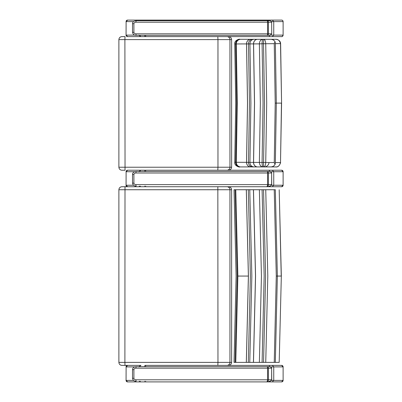 <?xml version="1.0" encoding="UTF-8"?>
<svg xmlns="http://www.w3.org/2000/svg" width="402" height="402" viewBox="0 0 402 402"><rect width="100%" height="100%" fill="white"/><g stroke="black" fill="none" stroke-linecap="round" stroke-linejoin="round"><path stroke-width="0.6" d="M275.36 162.539L276.33 103.113L275.36 162.539L275.048 164.534L274.249 162.544L234.743 162.262C234.145 166.267 240.486 167.493 239.431 166.915L262.813 166.915C260.722 166.639 259.581 165.121 259.38 162.348M241.421 39.306L275.656 39.306C278.038 39.12 279.656 40.567 280.511 43.652A1.472 0.392 -92.1 0 1 280.511 43.728L281.581 103.113L280.511 162.493A1.472 0.392 -87.9 0 1 280.511 162.574L275.36 162.569M280.616 162.483L280.511 162.574C279.656 165.654 278.038 167.101 275.656 166.915L250.692 166.915A4.502 4.161 90 0 1 246.532 162.302L247.506 103.113L246.532 43.919L259.38 43.873C259.581 41.099 260.722 39.582 262.813 39.306L239.431 39.306C240.491 38.728 234.145 39.949 234.743 43.959L246.532 43.919A4.502 4.161 -90 0 1 250.692 39.306M262.813 166.915L275.656 166.915C277.807 167.327 279.46 165.89 280.616 162.604M270.576 166.915C272.435 166.915 273.923 166.126 275.048 164.534M259.38 43.873L262.089 43.758L263.059 103.113L262.089 162.448C262.159 165.292 262.466 166.775 263.008 166.915M263.506 166.915L264.501 103.113L263.531 43.738L274.249 43.677L275.048 41.687L275.36 43.682L276.33 103.113L275.36 43.682M263.707 166.915C264.898 166.664 265.571 165.207 265.732 162.544L266.702 103.113L265.732 43.677C265.571 41.014 264.898 39.557 263.707 39.306L263.531 43.733L262.089 43.758C262.159 40.929 262.466 39.446 263.008 39.306L262.813 39.306M240.21 166.915L240.125 166.915A4.502 4.477 90 0 1 235.647 162.272L236.627 103.113L235.647 43.949A4.502 4.477 -90 0 1 240.125 39.306M240.738 166.915A4.502 4.427 90 0 1 236.311 162.277L237.291 103.113L236.311 43.944A4.502 4.427 -90 0 1 240.738 39.306M250.727 166.915A4.502 4.161 90 0 1 246.567 162.302L247.542 103.113L246.567 43.919A4.502 4.161 -90 0 1 250.727 39.306M252.687 39.306A4.502 4.191 -90 0 0 248.496 43.919L249.466 103.113L248.496 162.302A4.502 4.191 90 0 0 252.687 166.915M254.009 166.915A4.502 4.085 90 0 1 249.928 162.307L250.898 103.113L249.928 43.913A4.502 4.085 -90 0 1 254.009 39.306M257.536 39.306A4.502 4.02 -90 0 0 253.516 43.908L254.486 103.113L253.516 162.313A4.502 4.02 90 0 0 257.536 166.915M257.602 166.915A4.502 4.025 90 0 1 253.577 162.313L254.546 103.113L253.577 43.908A4.502 4.025 -90 0 1 257.602 39.306M259.38 43.883L260.345 103.113L259.38 162.338M274.249 43.677L275.219 103.113L274.249 162.544M275.219 103.113L281.475 103.113L280.511 162.493M275.36 43.652L280.616 43.617C280.315 39.542 275.872 39.23 275.712 39.306L263.707 39.306M275.048 41.687C273.923 40.094 272.435 39.306 270.576 39.306M263.506 39.306L263.008 39.306M125.042 170.222L124.891 39.612L217.964 39.612L217.964 167.222L118.886 167.222C119.067 169.041 120.067 170.046 121.891 170.222L125.042 170.222M145.655 186.136L145.715 186.734L145.006 186.734L272.27 186.734L273.742 185.237L273.742 171.724L283.114 171.724A1.502 1.502 90 0 0 281.611 170.222L128.886 170.222M217.794 170.222L217.964 167.222L229.949 167.222A3.005 2.995 90 0 1 226.949 170.222M228.421 170.222C230.361 170.041 231.426 169.041 231.622 167.222L231.622 39.612C231.426 37.793 230.361 36.793 228.421 36.612M217.794 36.612L217.964 39.612L229.949 39.612L229.949 167.222L231.622 167.222M118.886 39.612C119.067 37.788 120.067 36.788 121.891 36.612L125.042 36.612L124.891 39.612L118.886 39.612L118.886 167.222M235.502 362.383L234.029 362.383L236.12 276.058L234.029 189.739L235.502 189.739M235.783 189.739L235.08 189.739L237.175 276.063L235.08 362.383L235.783 362.383L237.873 276.063L235.783 189.739L275.325 189.739L277.37 276.063L275.325 189.739M279.189 189.739L281.33 276.063L279.189 362.383L275.325 362.383L277.37 276.063L281.229 276.063L279.189 189.739M281.33 276.063L279.189 362.383M246.305 189.739L248.386 276.063L246.305 362.383L235.783 362.383M276.28 276.063L277.37 276.063L275.325 362.383L274.234 362.383L276.28 276.063L274.234 189.739M274.234 362.383L246.305 362.383M246.341 362.383L248.421 276.063L246.341 189.739M248.31 189.739L250.386 276.063L248.31 362.383M249.768 362.383L251.843 276.063L249.768 189.739M253.426 189.739L255.496 276.063L253.426 362.383M253.486 362.383L255.556 276.063L253.486 189.739M259.375 362.383L261.436 276.063L259.375 189.739M265.742 362.383L267.802 276.063L265.742 189.739M262.099 362.383L264.159 276.063L262.099 189.739M263.546 362.383L265.601 276.063L263.546 189.739M125.007 365.388L124.891 362.383L118.886 362.383C119.067 364.207 120.067 365.207 121.891 365.388L128.886 365.388M217.839 365.388L217.964 362.383L124.891 362.383L125.007 186.734L121.891 186.734L135.595 186.734M228.421 365.388C230.361 365.207 231.426 364.202 231.622 362.383L231.622 189.739C231.426 187.92 230.361 186.92 228.421 186.734L128.886 186.734M217.839 186.734L217.964 362.383L229.949 362.383A3.005 2.995 90 0 1 226.949 365.388M138.976 35.115L140.434 36.612L272.27 36.612L273.742 35.115L273.742 21.602L283.114 21.602A1.502 1.502 90 0 0 281.611 20.1L272.27 20.1L273.742 21.602L271.556 21.602M134.7 35.115L126.117 35.115L127.615 36.612L140.434 36.612M126.067 35.115L126.117 21.602L126.067 35.115A1.502 1.502 90 0 0 127.459 36.612M272.27 36.612L281.611 36.612A1.502 1.502 -90 0 0 283.114 35.115A1.502 1.502 -90 0 1 281.611 36.612C281.882 36.899 282.385 36.396 283.114 35.115L270.636 35.115M133.519 21.602L126.117 21.602L127.565 20.1A1.502 1.502 90 0 0 126.067 21.602M283.114 35.115L283.114 21.602C282.511 19.618 281.048 20.16 281.611 20.1L140.434 20.1L139.268 20.703M140.434 20.1L127.615 20.1L126.117 21.602M145.102 35.336L268.802 35.336L136.067 35.336L135.951 33.838C134.841 33.848 134.152 33.346 133.896 32.336L133.896 23.703C134.152 22.688 134.841 22.19 135.951 22.2L268.365 22.2A1.502 0.693 -90 0 0 267.672 20.703L136.067 20.703L135.951 22.2M271.636 33.838C270.842 35.135 269.898 35.632 268.802 35.336L268.812 35.336C269.566 35.728 270.541 35.225 271.727 33.838L267.596 33.838A1.502 0.502 90 0 1 267.094 35.336L267.672 35.336A1.502 0.693 -90 0 0 268.365 33.838L268.365 22.2L271.636 22.2L271.732 33.838L271.636 22.2C270.842 20.904 269.898 20.407 268.802 20.703L267.672 20.703M139.268 186.136L140.434 186.734L145.006 186.734A1.502 0.307 -90 0 1 144.76 186.136M133.519 185.237L126.117 185.237L127.615 186.734L140.434 186.734M126.067 185.237L126.117 171.724L126.067 185.237A1.502 1.502 90 0 0 127.565 186.734M281.551 186.734L272.27 186.734M281.611 170.222L283.114 171.724L283.114 185.237A1.502 1.502 -90 0 1 281.611 186.734A1.502 1.502 -90 0 0 283.114 185.237L271.556 185.237M127.565 170.222A1.502 1.502 90 0 0 126.067 171.724M272.27 170.222L273.742 171.724L270.636 171.724M134.7 171.724L126.117 171.724L127.615 170.222L140.434 170.222L138.976 171.724M139.268 381.297L140.434 381.9L272.27 381.9L273.742 380.398L273.742 366.885L283.114 366.885A1.502 1.502 90 0 0 281.611 365.388L272.27 365.388L273.742 366.885L270.636 366.885M133.519 380.398L126.117 380.398L127.615 381.9L140.434 381.9M126.067 380.398L126.117 366.885L126.067 380.398A1.502 1.502 90 0 0 127.565 381.9L127.615 381.9M272.27 381.9L281.611 381.9A1.502 1.502 -90 0 0 283.114 380.398A1.502 1.502 -90 0 1 281.611 381.9L283.114 380.398L271.556 380.398M134.7 366.885L126.117 366.885L127.565 365.388A1.502 1.502 90 0 0 126.067 366.885M272.27 365.388L145.006 365.388A1.502 0.307 90 0 0 144.705 366.664M140.047 366.664A1.502 0.93 90 0 1 140.966 365.388L140.434 365.388L138.976 366.885M140.434 365.388L127.615 365.388L126.117 366.885M268.807 171.498L267.094 171.498A1.502 0.502 90 0 1 267.596 173.001L271.732 173.001C270.526 170.579 267.903 171.82 268.812 171.498C269.898 171.202 270.842 171.704 271.636 173.001L271.732 184.634C270.541 186.025 269.566 186.523 268.812 186.136L268.812 186.136C269.898 186.433 270.842 185.93 271.636 184.634L267.596 184.634A1.502 0.502 90 0 1 267.094 186.136M133.896 183.131L132.519 183.131C132.987 185.116 134.167 186.116 136.067 186.136L135.951 184.634C134.841 184.649 134.152 184.146 133.896 183.131L133.896 174.503C134.152 173.488 134.841 172.986 135.951 173.001L267.596 173.001L267.596 184.634L135.951 184.634M267.094 171.498L136.067 171.498L135.951 173.001M268.807 366.664L267.094 366.664A1.502 0.502 90 0 1 267.596 368.162L271.732 368.162C270.526 365.74 267.903 366.981 268.812 366.664C269.898 366.368 270.842 366.865 271.636 368.162L271.732 379.8C270.541 381.186 269.566 381.689 268.812 381.297L268.812 381.297C269.898 381.593 270.842 381.096 271.636 379.8L267.596 379.8A1.502 0.502 90 0 1 267.094 381.297M133.896 378.297L132.519 378.297C132.987 380.282 134.167 381.282 136.067 381.297L135.951 379.8C134.841 379.81 134.152 379.312 133.896 378.297L133.896 369.664C134.152 368.654 134.841 368.152 135.951 368.162L267.596 368.162L267.596 379.8L135.951 379.8M267.094 366.664L136.067 366.664L135.951 368.162M227.105 36.612A3.005 2.995 -90 0 1 229.949 39.612L231.622 39.612M237.873 276.063L248.386 276.063M231.622 362.383L229.949 362.383L229.949 189.739L231.622 189.739M118.886 362.383L118.886 189.739L229.949 189.739A3.005 2.995 -90 0 0 226.949 186.734M140.966 36.612A1.502 0.93 -90 0 1 140.047 35.336M145.006 36.612A1.502 0.307 -90 0 1 144.705 35.336M145.715 36.612L145.645 35.336M269.129 36.612A1.502 0.447 -90 0 0 269.571 35.311M144.76 20.703A1.502 0.307 90 0 1 145.006 20.1L269.129 20.1A1.502 0.447 90 0 1 269.491 20.718M145.715 20.1L145.655 20.703M145.006 20.1L140.966 20.1A1.502 0.93 90 0 0 140.223 20.703M267.094 20.703A1.502 0.502 90 0 1 267.596 22.2L267.596 33.838L135.951 33.838M136.067 35.336C134.167 35.321 132.987 34.321 132.519 32.336L132.519 23.703L133.896 23.703M132.519 32.336L133.896 32.336M140.966 186.734A1.502 0.93 -90 0 1 140.223 186.136M269.129 186.734A1.502 0.447 -90 0 0 269.491 186.116M126.117 171.724L127.615 170.222M269.129 170.222A1.502 0.447 90 0 1 269.571 171.523M145.715 170.222L145.645 171.498M145.006 170.222A1.502 0.307 90 0 0 144.705 171.498M140.966 170.222A1.502 0.93 90 0 0 140.047 171.498M140.966 381.9A1.502 0.93 -90 0 1 140.223 381.297M145.006 381.9A1.502 0.307 -90 0 1 144.76 381.297M145.715 381.9L145.655 381.297M269.129 381.9A1.502 0.447 -90 0 0 269.491 381.282M269.129 365.388A1.502 0.447 90 0 1 269.571 366.689M145.715 365.388L145.645 366.664M267.672 186.136A1.502 0.693 -90 0 0 268.365 184.634L268.365 173.001A1.502 0.693 -90 0 0 267.672 171.498M271.636 173.001L271.636 184.634M132.519 183.131L132.519 174.503L133.896 174.503M267.672 381.297A1.502 0.693 -90 0 0 268.365 379.8L268.365 368.162A1.502 0.693 -90 0 0 267.672 366.664M271.636 368.162L271.636 379.8M132.519 378.297L132.519 369.664L133.896 369.664M268.883 162.559C269.34 165.287 265.139 167.322 264.385 166.915M234.743 162.262L235.723 103.108L234.743 43.959M281.581 103.113L280.621 43.738M118.886 189.739C119.067 187.915 120.067 186.915 121.891 186.734M269.129 20.1L272.27 20.1M271.727 22.2C270.526 19.778 267.903 21.02 268.812 20.703L268.812 20.703M132.519 23.703C132.549 22.02 133.73 21.02 136.067 20.703M283.114 185.237L281.611 186.734M281.611 365.388L283.114 366.885L283.114 380.398M132.519 174.503C132.549 172.815 133.73 171.815 136.067 171.498M132.519 369.664C132.549 367.981 133.73 366.981 136.067 366.664"/></g></svg>
